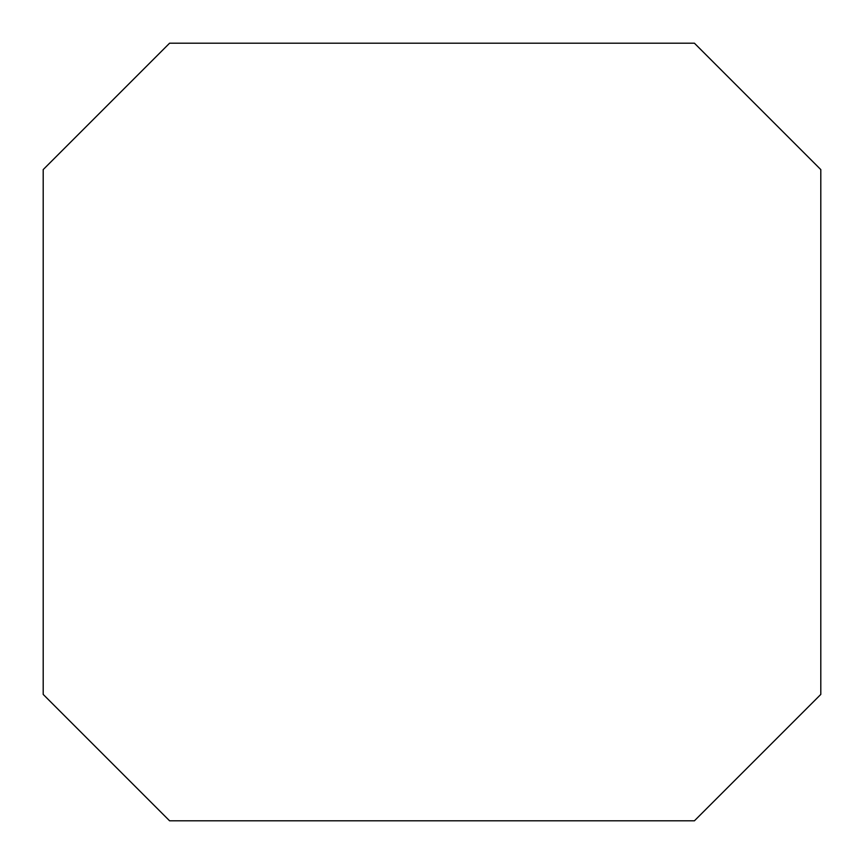 <?xml version="1.0" encoding="UTF-8"?>
<svg xmlns="http://www.w3.org/2000/svg" width="864" height="864" viewBox="0 0 864 864"><rect width="100%" height="100%" fill="white"/><g stroke="black" fill="none" stroke-linecap="round" stroke-linejoin="round"><path stroke-width="1.3" d="M694.418 820.8L820.8 694.418L820.8 169.582L694.418 43.2L169.582 43.2L43.2 169.582L43.2 694.418L169.582 820.8L694.418 820.8"/></g></svg>
